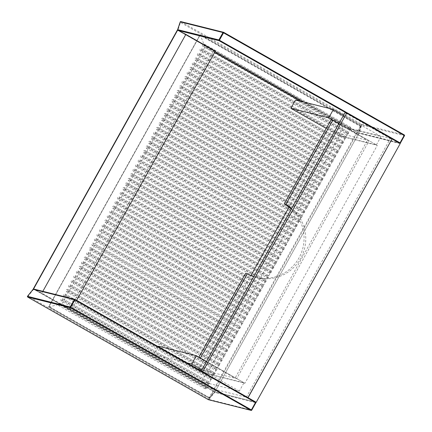 <?xml version="1.0" encoding="UTF-8"?>
<svg xmlns="http://www.w3.org/2000/svg" width="432" height="432" viewBox="0 0 432 432"><rect width="100%" height="100%" fill="white"/><g stroke="black" fill="none" stroke-linecap="round" stroke-linejoin="round"><path stroke-width="0.32" stroke-dasharray="2.16 1.62" d="M215.352 51.143L213.651 50.717L69.644 309.447L33.734 289.046M177.347 30.094L213.651 50.717M76.664 300.321L71.345 309.874L41.85 293.117L34.096 289.138M71.345 309.874L69.644 309.447M42.844 291.33L41.85 293.117M201.177 371.061L200.961 371.45L202.576 371.855M200.961 371.45L246.343 397.229L247.952 397.634L206.69 387.31L214.855 391.948L255.863 402.214M246.343 397.229L390.35 138.499L392.051 138.926L350.698 128.579L358.862 133.218L214.855 391.948M390.35 138.499L344.968 112.72M400.221 143.57L358.862 133.218M350.698 128.579L206.69 387.31M339.455 135.902L377.309 145.373L244.895 383.276L207.041 373.799L339.455 135.902L331.285 131.258L369.139 140.729L377.309 145.373M376.402 144.855L381.04 136.523L343.186 127.051L338.548 135.383L376.402 144.855L338.931 123.568L369.139 140.729L236.725 378.632L198.871 369.16L207.041 373.799M198.871 369.16L250.949 275.594M289.051 207.144L331.285 131.258M243.988 382.757L206.134 373.286L201.496 381.618L239.35 391.09L243.988 382.757L206.518 361.471L236.725 378.632L369.139 140.729L367.438 140.303L235.024 378.205L236.725 378.632L244.895 383.276M338.548 135.383L326.273 128.412M343.186 127.051L295.537 99.981M381.04 136.523L343.57 115.236M206.134 373.286L158.485 346.216M239.35 391.09L201.879 369.803M201.496 381.618L153.846 354.548L186.489 362.713M158.236 346.664L153.846 354.548M198.947 357.172L198.72 357.583L200.421 358.009M331.133 119.68L367.438 140.303M291.335 209.088A39.776 39.096 -76 0 1 299.365 257.218A39.776 39.096 -76 0 1 255.269 277.214A39.776 39.096 -76 0 1 245.603 273.343M198.72 357.583L235.024 378.205M253.714 276.674A39.776 39.096 104 0 0 256.975 277.641A39.776 39.096 104 0 0 301.471 256.867A39.776 39.096 104 0 0 291.735 208.37M361.012 126.068L358.349 134.147L215.374 391.025L209.493 398.299L361.012 126.068L360.207 126.247L209.201 397.553L209.493 398.299L48.578 306.882L200.092 34.657L361.017 126.068M323.395 175.748L177.46 92.842A1.328 1.301 -76 0 1 178.427 90.396A1.328 1.301 -76 0 1 178.751 90.526L324.686 173.437A1.328 1.301 -76 0 1 323.719 175.878A1.328 1.301 -76 0 1 323.395 175.748L324.103 174.874L178.168 91.962L178.427 91.498L324.356 174.409L324.103 174.874M325.971 171.121L180.036 88.214A1.328 1.301 -76 0 1 181.003 85.768A1.328 1.301 -76 0 1 181.327 85.898L327.262 168.809A1.328 1.301 -76 0 1 326.295 171.25A1.328 1.301 -76 0 1 325.971 171.121L326.678 170.24L180.743 87.334L181.003 86.87L326.938 169.781L326.678 170.24M318.244 185.004L172.309 102.098A1.328 1.301 -76 0 1 173.275 99.652A1.328 1.301 -76 0 1 173.599 99.781L319.534 182.693A1.328 1.301 -76 0 1 318.568 185.134A1.328 1.301 -76 0 1 318.244 185.004L318.951 184.129L173.016 101.218L173.27 100.759L319.205 183.665L318.951 184.129M320.819 180.376L174.884 97.47A1.328 1.301 -76 0 1 175.851 95.024A1.328 1.301 -76 0 1 176.175 95.153L322.11 178.065A1.328 1.301 -76 0 1 321.143 180.506A1.328 1.301 -76 0 1 320.819 180.376L321.527 179.501L175.592 96.59L175.846 96.125L321.781 179.037L321.527 179.501M188.735 71.885L334.989 154.921A1.328 1.301 -76 0 1 334.022 157.367A1.328 1.301 -76 0 1 333.704 157.237L187.769 74.326A1.328 1.301 -76 0 1 188.735 71.885A1.328 1.301 -76 0 1 189.054 72.014L188.73 72.986L334.665 155.893L334.406 156.357L188.471 73.451L188.73 72.986M336.28 152.609L190.345 69.698A1.328 1.301 -76 0 1 191.311 67.257A1.328 1.301 -76 0 1 191.63 67.381L337.565 150.293A1.328 1.301 -76 0 1 336.598 152.739A1.328 1.301 -76 0 1 336.28 152.609L336.982 151.729L191.047 68.818L191.306 68.359L337.241 151.265L336.982 151.729M183.902 81.27L329.837 164.176A1.328 1.301 -76 0 1 328.871 166.622A1.328 1.301 -76 0 1 328.547 166.493L182.617 83.581A1.328 1.301 -76 0 1 183.578 81.14A1.328 1.301 -76 0 1 183.902 81.27L183.578 82.242L329.513 165.154L329.254 165.613L183.319 82.706L183.578 82.242M331.123 161.865L185.193 78.953A1.328 1.301 -76 0 1 186.154 76.513A1.328 1.301 -76 0 1 186.478 76.642L332.413 159.548A1.328 1.301 -76 0 1 331.447 161.995A1.328 1.301 -76 0 1 331.123 161.865L331.83 160.985L185.895 78.079L186.154 77.614L332.089 160.52L331.83 160.985M225.823 351.761C227.529 351.497 227.853 350.687 226.8 349.321A1.328 1.301 -76 0 1 225.823 351.761A1.328 1.301 -76 0 1 225.504 351.632L79.569 268.72A1.328 1.301 -76 0 1 80.536 266.279A1.328 1.301 -76 0 1 80.854 266.409L226.8 349.321L226.465 350.287L226.206 350.752L80.271 267.845L80.53 267.381L226.465 350.287M231.941 340.06A1.328 1.301 -76 0 1 230.98 342.5A1.328 1.301 -76 0 1 230.656 342.376L84.721 259.465A1.328 1.301 -76 0 1 85.687 257.018A1.328 1.301 -76 0 1 86.011 257.148L231.952 340.065L231.617 341.032L231.358 341.496L85.423 258.584L85.682 258.125L231.617 341.032M74.417 277.976A1.328 1.301 -76 0 1 75.384 275.535A1.328 1.301 -76 0 1 75.703 275.665L221.638 358.571A1.328 1.301 -76 0 1 220.671 361.017A1.328 1.301 -76 0 1 220.352 360.887L74.417 277.976L75.379 276.637L221.314 359.548L221.054 360.007L75.119 277.101M76.993 273.348A1.328 1.301 -76 0 1 77.96 270.907A1.328 1.301 -76 0 1 78.278 271.037L224.213 353.943A1.328 1.301 -76 0 1 223.247 356.389A1.328 1.301 -76 0 1 222.928 356.26L76.993 273.348L77.954 272.009L223.889 354.915L223.63 355.379L77.695 272.473M102.751 227.065A1.328 1.301 -76 0 1 103.718 224.624A1.328 1.301 -76 0 1 104.042 224.753L249.977 307.66A1.328 1.301 -76 0 1 249.01 310.106A1.328 1.301 -76 0 1 248.686 309.976L102.751 227.065L103.718 225.725L249.653 308.632L249.394 309.096L103.459 226.184M107.908 217.809A1.328 1.301 -76 0 1 108.869 215.363A1.328 1.301 -76 0 1 109.193 215.492L255.128 298.404A1.328 1.301 -76 0 1 254.162 300.845A1.328 1.301 -76 0 1 253.838 300.715L107.908 217.809L108.869 216.47L254.804 299.376L254.545 299.84L108.61 216.929M87.296 254.837A1.328 1.301 -76 0 1 88.263 252.391A1.328 1.301 -76 0 1 88.587 252.52L234.517 335.432A1.328 1.301 -76 0 1 233.555 337.873A1.328 1.301 -76 0 1 233.231 337.743L87.296 254.837L88.258 253.492L234.193 336.404L233.933 336.868L88.004 253.957M95.024 240.948A1.328 1.301 -76 0 1 95.99 238.507A1.328 1.301 -76 0 1 96.314 238.637L242.249 321.543A1.328 1.301 -76 0 1 241.283 323.989A1.328 1.301 -76 0 1 240.959 323.86L95.024 240.948L95.985 239.609L241.92 322.52L241.666 322.979L95.731 240.073M259.313 291.589C261.02 291.33 261.344 290.515 260.291 289.148A1.328 1.301 -76 0 1 259.313 291.589A1.328 1.301 -76 0 1 258.995 291.46L113.06 208.553A1.328 1.301 -76 0 1 114.026 206.107A1.328 1.301 -76 0 1 114.345 206.237L260.291 289.148L259.956 290.12L259.697 290.585L113.762 207.673L114.021 207.209L259.956 290.12M97.6 236.32A1.328 1.301 -76 0 1 98.566 233.879A1.328 1.301 -76 0 1 98.89 234.009L244.825 316.915A1.328 1.301 -76 0 1 243.859 319.361A1.328 1.301 -76 0 1 243.535 319.232L97.6 236.32L98.561 234.981L244.496 317.893L244.242 318.352L98.307 235.445M252.553 303.032A1.328 1.301 -76 0 1 251.586 305.473A1.328 1.301 -76 0 1 251.262 305.348L105.332 222.437A1.328 1.301 -76 0 1 106.294 219.996A1.328 1.301 -76 0 1 106.618 220.12L252.563 303.037L252.229 304.004L251.969 304.468L106.034 221.557L106.294 221.098L252.229 304.004M119.178 196.852L265.432 279.887A1.328 1.301 -76 0 1 264.465 282.334A1.328 1.301 -76 0 1 264.146 282.204L118.211 199.292A1.328 1.301 -76 0 1 119.178 196.852A1.328 1.301 -76 0 1 119.497 196.981L119.173 197.953L265.108 280.865L264.848 281.324L118.913 198.418L119.173 197.953M235.807 333.115L89.872 250.209A1.328 1.301 -76 0 1 90.839 247.763A1.328 1.301 -76 0 1 91.163 247.892L237.098 330.804A1.328 1.301 -76 0 1 236.131 333.245A1.328 1.301 -76 0 1 235.807 333.115L236.509 332.24L90.58 249.329L90.833 248.864L236.768 331.776L236.509 332.24M238.707 328.617C240.408 328.358 240.732 327.542 239.679 326.176L93.744 243.27L239.674 326.176A1.328 1.301 -76 0 1 238.707 328.617A1.328 1.301 -76 0 1 238.383 328.487L92.448 245.581A1.328 1.301 -76 0 1 93.415 243.135A1.328 1.301 -76 0 1 93.739 243.265L93.409 244.237L239.344 327.148L239.09 327.607L93.155 244.701L93.409 244.237M212.62 374.771L66.69 291.865A1.328 1.301 -76 0 1 67.651 289.418A1.328 1.301 -76 0 1 67.975 289.548L213.91 372.46A1.328 1.301 -76 0 1 212.944 374.9A1.328 1.301 -76 0 1 212.62 374.771L213.327 373.896L67.392 290.984L67.651 290.52L213.586 373.432L213.327 373.896M110.484 213.181A1.328 1.301 -76 0 1 111.451 210.735A1.328 1.301 -76 0 1 111.769 210.865L257.704 293.776A1.328 1.301 -76 0 1 256.738 296.217A1.328 1.301 -76 0 1 256.419 296.087L110.484 213.181L111.445 211.837L257.38 294.748L257.121 295.213L111.186 212.301M101.142 229.252L247.401 312.287A1.328 1.301 -76 0 1 246.434 314.734A1.328 1.301 -76 0 1 246.11 314.604L100.175 231.692A1.328 1.301 -76 0 1 101.142 229.252A1.328 1.301 -76 0 1 101.466 229.381L101.142 230.353L247.072 313.259L246.818 313.724L100.883 230.818L101.142 230.353M64.109 296.492A1.328 1.301 -76 0 1 65.075 294.046A1.328 1.301 -76 0 1 65.399 294.176L211.334 377.087A1.328 1.301 -76 0 1 210.368 379.528A1.328 1.301 -76 0 1 210.044 379.399L64.109 296.492L65.075 295.153L211.01 378.059L210.751 378.524L64.816 295.612M71.842 282.609A1.328 1.301 -76 0 1 72.808 280.163A1.328 1.301 -76 0 1 73.127 280.292L219.062 363.204A1.328 1.301 -76 0 1 218.095 365.645A1.328 1.301 -76 0 1 217.777 365.515L71.842 282.609L72.803 281.264L218.738 364.176L218.479 364.635L72.544 281.729M69.266 287.237A1.328 1.301 -76 0 1 70.227 284.791A1.328 1.301 -76 0 1 70.551 284.92L216.486 367.832A1.328 1.301 -76 0 1 215.519 370.273A1.328 1.301 -76 0 1 215.195 370.143L69.266 287.237L70.227 285.892L216.162 368.804L215.903 369.268L69.968 286.357M116.921 201.609L262.856 284.521A1.328 1.301 -76 0 1 261.889 286.961A1.328 1.301 -76 0 1 261.571 286.832L115.636 203.926A1.328 1.301 -76 0 1 116.602 201.479A1.328 1.301 -76 0 1 116.921 201.609L116.597 202.581L262.532 285.493L262.273 285.952L116.338 203.045L116.597 202.581M269.298 272.948L123.363 190.037A1.328 1.301 -76 0 1 124.33 187.596A1.328 1.301 -76 0 1 124.654 187.726L270.583 270.632A1.328 1.301 -76 0 1 269.622 273.078A1.328 1.301 -76 0 1 269.298 272.948L270 272.068L124.065 189.162L124.324 188.698L270.259 271.604L270 272.068M122.072 192.353L268.007 275.26A1.328 1.301 -76 0 1 267.041 277.706A1.328 1.301 -76 0 1 266.722 277.576L120.787 194.665A1.328 1.301 -76 0 1 121.754 192.224A1.328 1.301 -76 0 1 122.072 192.353L121.748 193.325L267.683 276.232L267.424 276.696L121.489 193.79L121.748 193.325M83.111 261.652L229.365 344.687A1.328 1.301 -76 0 1 228.398 347.134A1.328 1.301 -76 0 1 228.08 347.004L82.145 264.092A1.328 1.301 -76 0 1 83.111 261.652A1.328 1.301 -76 0 1 83.43 261.781L83.106 262.753L229.041 345.659L228.782 346.124L82.847 263.212L83.106 262.753M302.789 212.776L156.854 129.87A1.328 1.301 -76 0 1 157.82 127.424A1.328 1.301 -76 0 1 158.139 127.553L304.074 210.465A1.328 1.301 -76 0 1 303.107 212.906A1.328 1.301 -76 0 1 302.789 212.776L303.491 211.901L157.556 128.99L157.815 128.525L303.75 211.437L303.491 211.901M305.365 208.148L159.43 125.237A1.328 1.301 -76 0 1 160.396 122.796A1.328 1.301 -76 0 1 160.715 122.926L306.65 205.832A1.328 1.301 -76 0 1 305.683 208.278A1.328 1.301 -76 0 1 305.365 208.148L306.067 207.268L160.132 124.362L160.391 123.898L306.326 206.809L306.067 207.268M292.48 231.293L146.551 148.381A1.328 1.301 -76 0 1 147.512 145.94A1.328 1.301 -76 0 1 147.836 146.07L293.771 228.976A1.328 1.301 -76 0 1 292.804 231.422A1.328 1.301 -76 0 1 292.48 231.293L293.188 230.413L147.253 147.501L147.512 147.042L293.447 229.948L293.188 230.413M295.061 226.665L149.126 143.753A1.328 1.301 -76 0 1 150.093 141.313A1.328 1.301 -76 0 1 150.412 141.437L296.347 224.348A1.328 1.301 -76 0 1 295.38 226.789A1.328 1.301 -76 0 1 295.061 226.665L295.763 225.785L149.828 142.873L150.088 142.414L296.023 225.32L295.763 225.785M313.092 194.265L167.157 111.353A1.328 1.301 -76 0 1 168.124 108.913A1.328 1.301 -76 0 1 168.448 109.042L314.383 191.948A1.328 1.301 -76 0 1 313.416 194.395A1.328 1.301 -76 0 1 313.092 194.265L313.794 193.385L167.864 110.473L168.118 110.014L314.053 192.92L313.794 193.385M315.668 189.637L169.733 106.726A1.328 1.301 -76 0 1 170.699 104.285A1.328 1.301 -76 0 1 171.023 104.409L316.958 187.321A1.328 1.301 -76 0 1 315.992 189.761A1.328 1.301 -76 0 1 315.668 189.637L316.375 188.757L170.44 105.845L170.694 105.386L316.629 188.293L316.375 188.757M307.94 203.521L162.005 120.609A1.328 1.301 -76 0 1 162.972 118.168A1.328 1.301 -76 0 1 163.296 118.298L309.226 201.204A1.328 1.301 -76 0 1 308.264 203.65A1.328 1.301 -76 0 1 307.94 203.521L308.642 202.64L162.707 119.734L162.967 119.27L308.902 202.181L308.642 202.64M310.516 198.893L164.581 115.981A1.328 1.301 -76 0 1 165.548 113.54A1.328 1.301 -76 0 1 165.872 113.67L311.801 196.576A1.328 1.301 -76 0 1 310.84 199.022A1.328 1.301 -76 0 1 310.516 198.893L311.218 198.013L165.289 115.106L165.542 114.642L311.477 197.548L311.218 198.013M199.357 53.498L345.292 136.409A1.328 1.301 -76 0 1 344.326 138.85A1.328 1.301 -76 0 1 344.007 138.721L198.072 55.814A1.328 1.301 -76 0 1 199.039 53.368A1.328 1.301 -76 0 1 199.357 53.498L199.033 54.47L344.968 137.381L344.709 137.846L198.774 54.934L199.033 54.47M201.614 48.74L347.868 131.782A1.328 1.301 -76 0 1 346.907 134.222A1.328 1.301 -76 0 1 346.583 134.093L200.648 51.187A1.328 1.301 -76 0 1 201.614 48.74A1.328 1.301 -76 0 1 201.938 48.87L201.609 49.842L347.544 132.754L347.285 133.213L201.35 50.306L201.609 49.842M193.887 62.624L340.141 145.665A1.328 1.301 -76 0 1 339.174 148.106A1.328 1.301 -76 0 1 338.855 147.976L192.92 65.07A1.328 1.301 -76 0 1 193.887 62.624A1.328 1.301 -76 0 1 194.206 62.753L193.882 63.731L339.817 146.637L339.557 147.101L193.622 64.19L193.882 63.731M341.431 143.348L195.496 60.442A1.328 1.301 -76 0 1 196.463 57.996A1.328 1.301 -76 0 1 196.781 58.126L342.716 141.037A1.328 1.301 -76 0 1 341.75 143.478A1.328 1.301 -76 0 1 341.431 143.348L342.133 142.474L196.198 59.562L196.457 59.098L342.392 142.009L342.133 142.474M155.245 132.052L301.498 215.093A1.328 1.301 -76 0 1 300.532 217.534A1.328 1.301 -76 0 1 300.213 217.404L154.278 134.498A1.328 1.301 -76 0 1 155.245 132.052A1.328 1.301 -76 0 1 155.563 132.181L155.239 133.153L301.174 216.065L300.915 216.529L154.98 133.618L155.239 133.153M297.637 222.032L151.702 139.126A1.328 1.301 -76 0 1 152.669 136.679A1.328 1.301 -76 0 1 152.987 136.809L298.922 219.721A1.328 1.301 -76 0 1 297.956 222.161A1.328 1.301 -76 0 1 297.637 222.032L298.339 221.157L152.404 138.245L152.663 137.781L298.598 220.693L298.339 221.157M204.892 388.66L58.957 305.748A1.328 1.301 -76 0 1 59.924 303.307A1.328 1.301 -76 0 1 60.248 303.437L206.183 386.343A1.328 1.301 -76 0 1 205.216 388.789A1.328 1.301 -76 0 1 204.892 388.66L205.6 387.779L59.665 304.868L59.918 304.409L205.853 387.315L205.6 387.779M204.19 44.113L350.444 127.148A1.328 1.301 -76 0 1 349.483 129.595A1.328 1.301 -76 0 1 349.159 129.465L203.224 46.553A1.328 1.301 -76 0 1 204.19 44.113A1.328 1.301 -76 0 1 204.514 44.242L204.185 45.214L350.12 128.126L349.861 128.585L203.931 45.679L204.185 45.214M140.108 159.953L286.043 242.86A1.328 1.301 -76 0 1 285.077 245.306A1.328 1.301 -76 0 1 284.753 245.176L138.818 162.265A1.328 1.301 -76 0 1 139.784 159.824A1.328 1.301 -76 0 1 140.108 159.953L139.784 160.925L285.714 243.837L285.46 244.296L139.525 161.39L139.784 160.925M137.209 164.452L283.468 247.493A1.328 1.301 -76 0 1 282.501 249.934A1.328 1.301 -76 0 1 282.177 249.804L136.242 166.898A1.328 1.301 -76 0 1 137.209 164.452A1.328 1.301 -76 0 1 137.533 164.581L137.203 165.553L283.138 248.465L282.884 248.924L136.949 166.018L137.203 165.553M289.904 235.921L143.975 153.009A1.328 1.301 -76 0 1 144.936 150.568A1.328 1.301 -76 0 1 145.26 150.698L291.195 233.604A1.328 1.301 -76 0 1 290.228 236.05A1.328 1.301 -76 0 1 289.904 235.921L290.612 235.04L144.677 152.134L144.936 151.67L290.871 234.576L290.612 235.04M142.36 155.196L288.619 238.232A1.328 1.301 -76 0 1 287.653 240.678A1.328 1.301 -76 0 1 287.329 240.548L141.394 157.637A1.328 1.301 -76 0 1 142.36 155.196A1.328 1.301 -76 0 1 142.684 155.326L142.36 156.298L288.295 239.209L288.036 239.668L142.101 156.762L142.36 156.298M274.45 263.687L128.515 180.781A1.328 1.301 -76 0 1 129.481 178.335A1.328 1.301 -76 0 1 129.805 178.465L275.74 261.376A1.328 1.301 -76 0 1 274.774 263.817A1.328 1.301 -76 0 1 274.45 263.687L275.152 262.813L129.222 179.901L129.476 179.442L275.411 262.348L275.152 262.813M271.874 268.321L125.939 185.409A1.328 1.301 -76 0 1 126.905 182.968A1.328 1.301 -76 0 1 127.229 183.092L273.159 266.004A1.328 1.301 -76 0 1 272.198 268.445A1.328 1.301 -76 0 1 271.874 268.321L272.576 267.44L126.646 184.529L126.9 184.07L272.835 266.976L272.576 267.44M134.957 169.209L280.892 252.121A1.328 1.301 -76 0 1 279.925 254.561A1.328 1.301 -76 0 1 279.601 254.432L133.666 171.526A1.328 1.301 -76 0 1 134.633 169.079A1.328 1.301 -76 0 1 134.957 169.209L134.627 170.181L280.562 253.093L280.309 253.557L134.374 170.645L134.627 170.181M277.025 259.06L131.09 176.153A1.328 1.301 -76 0 1 132.057 173.707A1.328 1.301 -76 0 1 132.381 173.837L278.316 256.748A1.328 1.301 -76 0 1 277.349 259.189A1.328 1.301 -76 0 1 277.025 259.06L277.733 258.185L131.798 175.273L132.052 174.809L277.987 257.72L277.733 258.185M61.533 301.12A1.328 1.301 -76 0 1 62.5 298.679A1.328 1.301 -76 0 1 62.824 298.804L208.759 381.715A1.328 1.301 -76 0 1 207.792 384.156A1.328 1.301 -76 0 1 207.468 384.032L61.533 301.12L62.5 299.781L208.429 382.687L208.175 383.152L62.24 300.24M214.607 52.483L204.968 47.002L61.992 303.885L215.374 391.025M358.349 134.147L300.326 101.18M204.968 47.002L200.227 34.879L200.205 35.348L360.207 126.247M61.992 303.885L48.854 306.839L209.633 398.18M209.201 397.553L49.199 306.65L48.854 306.839L200.227 34.879L48.854 306.839M178.178 30.445L215.131 51.548L177.833 30.359L180.457 22.426L361.066 125.037L358.457 132.818L177.849 30.208A0.529 0.389 -161.5 0 1 177.579 29.835M400.388 143.073L359.159 132.764A0.529 0.389 -161.5 0 1 358.457 132.818L304.198 102.152L358.452 132.97L399.67 143.289L346.577 113.125M404.32 134.962A0.529 0.524 104 0 0 404.309 134.957L361.573 124.259L180.959 21.654L223.706 32.351M399.708 143.278L399.67 143.289A0.529 0.524 -76 0 0 399.8 143.338A0.529 0.529 0 0 0 399.827 143.343A0.529 0.524 -76 0 1 399.8 143.338L358.582 133.024A0.529 0.529 0 0 1 358.447 132.97A0.529 0.524 104 0 0 359.159 132.764L361.768 124.983L404.509 135.675A0.529 0.524 104 0 0 404.509 135.67M180.835 21.6A0.529 0.524 -76 0 1 180.959 21.654L180.457 22.426A0.529 0.389 -161.5 0 1 180.187 22.048M361.573 124.259A0.529 0.524 -76 0 1 361.768 124.983A0.529 0.389 -161.5 0 1 361.066 125.037L361.573 124.259M208.283 399.649L208.667 398.849L28.053 296.239L33.691 289.213L214.299 391.819L208.667 398.849A0.529 0.351 38.7 0 1 209.002 399.449L214.639 392.423L255.863 402.737A0.529 0.524 -76 0 0 255.868 402.732M27.675 297.043L28.053 296.239A0.529 0.351 38.7 0 0 27.589 296.195M255.663 402.019A0.529 0.524 -76 0 1 255.674 402.025L214.445 391.7L33.831 289.094L75.06 299.414M251.743 410.135L209.002 399.449A0.529 0.524 -76 0 1 208.418 399.708M33.701 289.04A0.529 0.524 -76 0 1 33.831 289.094L33.691 289.213A0.529 0.351 38.7 0 0 33.215 289.175M214.299 391.819L214.445 391.7A0.529 0.524 104 0 1 214.639 392.423A0.529 0.351 38.7 0 0 214.299 391.819M361.006 126.22L200.227 34.879M59.665 304.868L58.957 305.748M59.918 304.409L60.248 303.437M206.183 386.343L205.853 387.315M62.5 299.781L62.834 298.809L62.5 298.679M208.429 382.687L208.759 381.715L62.834 298.809M207.468 384.032L208.175 383.152M65.075 295.153L65.399 294.176M211.01 378.059L211.334 377.087M210.044 379.399L210.751 378.524M67.651 290.52L67.986 289.553L67.651 289.418M66.69 291.865L67.392 290.984M213.586 373.432L213.921 372.46L67.986 289.553M70.227 285.892L70.562 284.926L70.227 284.791M216.162 368.804L216.497 367.832L70.562 284.926M215.195 370.143L215.903 369.268M72.803 281.264L73.127 280.292M218.738 364.176L219.062 363.204M217.777 365.515L218.479 364.635M75.379 276.637L75.713 275.67L75.384 275.535M221.314 359.548L221.638 358.571M220.352 360.887L221.054 360.007M77.954 272.009L78.278 271.037M223.889 354.915L224.213 353.943M222.928 356.26L223.63 355.379M226.206 350.752L225.504 351.632M80.271 267.845L79.569 268.72M226.8 349.321L80.865 266.409L80.53 267.381M229.041 345.659L229.376 344.693L83.441 261.781M228.782 346.124L228.08 347.004M82.145 264.092L82.847 263.212M231.358 341.496L230.656 342.376M85.423 258.584L84.721 259.465M230.98 342.5C232.681 342.241 233.005 341.426 231.952 340.065L86.017 257.153L85.682 258.125M88.258 253.492L88.592 252.526L88.263 252.391M234.193 336.404L234.527 335.432L88.592 252.526M233.231 337.743L233.933 336.868M90.833 248.864L91.163 247.892M89.872 250.209L90.58 249.329M236.768 331.776L237.098 330.804M239.09 327.607L238.383 328.487M239.679 326.176L239.344 327.148M93.155 244.701L92.448 245.581M95.985 239.609L96.314 238.637M241.92 322.52L242.249 321.543L95.99 238.507M240.959 323.86L241.666 322.979M98.561 234.981L98.896 234.009L98.566 233.879M244.496 317.893L244.825 316.915L98.896 234.009M243.535 319.232L244.242 318.352M247.072 313.259L247.401 312.287L101.477 229.381M246.818 313.724L246.11 314.604M100.175 231.692L100.883 230.818M103.718 225.725L104.042 224.753M249.653 308.632L249.977 307.66M248.686 309.976L249.394 309.096M251.969 304.468L251.262 305.348M106.034 221.557L105.332 222.437M251.586 305.473C253.287 305.213 253.616 304.398 252.563 303.037L106.628 220.126L106.294 221.098M108.869 216.47L109.193 215.492M254.804 299.376L255.128 298.404M253.838 300.715L254.545 299.84M111.445 211.837L111.78 210.87L111.451 210.735M257.38 294.748L257.715 293.776L111.78 210.87M256.419 296.087L257.121 295.213M259.697 290.585L258.995 291.46M113.762 207.673L113.06 208.553M114.345 206.237L114.021 207.209M262.532 285.493L262.856 284.521M262.273 285.952L261.571 286.832M115.636 203.926L116.338 203.045M265.108 280.865L265.442 279.893L119.507 196.981M264.848 281.324L264.146 282.204M118.211 199.292L118.913 198.418M267.683 276.232L268.007 275.26M267.424 276.696L266.722 277.576M120.787 194.665L121.489 193.79M124.065 189.162L123.363 190.037M124.324 188.698L124.659 187.726L124.33 187.596M270.583 270.632L270.259 271.604M126.646 184.529L125.939 185.409M126.9 184.07L127.235 183.098L126.905 182.968M272.198 268.445C273.899 268.186 274.223 267.37 273.17 266.009L272.835 266.976M129.222 179.901L128.515 180.781M129.476 179.442L129.811 178.47L129.481 178.335M274.774 263.817C276.475 263.558 276.799 262.742 275.746 261.382L275.411 262.348M131.798 175.273L131.09 176.153M132.052 174.809L132.381 173.837M277.349 259.189C279.05 258.93 279.374 258.115 278.321 256.748L277.987 257.72M280.562 253.093L280.892 252.121M280.309 253.557L279.601 254.432M133.666 171.526L134.374 170.645M283.138 248.465L283.473 247.493L137.538 164.587M282.884 248.924L282.177 249.804M136.242 166.898L136.949 166.018M285.714 243.837L286.043 242.86L139.784 159.824M285.46 244.296L284.753 245.176M138.818 162.265L139.525 161.39M288.295 239.209L288.619 238.232M288.036 239.668L287.329 240.548M141.394 157.637L142.101 156.762M144.677 152.134L143.975 153.009M144.936 151.67L145.271 150.698L144.936 150.568M290.228 236.05C291.929 235.786 292.259 234.976 291.206 233.609L290.871 234.576M147.253 147.501L146.551 148.381M147.512 147.042L147.836 146.07M293.771 228.976L293.447 229.948M149.828 142.873L149.126 143.753M150.088 142.414L150.412 141.437M295.38 226.789C297.086 226.53 297.41 225.715 296.357 224.354L296.023 225.32M152.404 138.245L151.702 139.126M152.663 137.781L152.987 136.809M298.922 219.721L298.598 220.693M301.174 216.065L301.509 215.093L155.574 132.187M300.915 216.529L300.213 217.404M154.278 134.498L154.98 133.618M157.556 128.99L156.854 129.87M157.815 128.525L158.15 127.559L157.82 127.424M303.107 212.906C304.814 212.647 305.138 211.831 304.085 210.465L303.75 211.437M160.132 124.362L159.43 125.237M160.391 123.898L160.715 122.926M306.65 205.832L306.326 206.809M162.707 119.734L162.005 120.609M162.967 119.27L163.301 118.298L162.972 118.168M308.264 203.65C309.965 203.386 310.289 202.576 309.236 201.209L308.902 202.181M165.289 115.106L164.581 115.981M165.542 114.642L165.872 113.67M311.801 196.576L311.477 197.548M167.864 110.473L167.157 111.353M168.118 110.014L168.453 109.042L168.124 108.913M313.416 194.395C315.117 194.13 315.441 193.315 314.388 191.954L314.053 192.92M170.44 105.845L169.733 106.726M170.694 105.386L171.029 104.414L170.699 104.285M315.992 189.761C317.693 189.502 318.017 188.687 316.964 187.326L316.629 188.293M173.016 101.218L172.309 102.098M173.27 100.759L173.605 99.787L173.275 99.652M319.534 182.693L319.205 183.665M175.592 96.59L174.884 97.47M175.846 96.125L176.18 95.159L175.851 95.024M321.143 180.506C322.844 180.247 323.168 179.431 322.115 178.065L321.781 179.037M178.168 91.962L177.46 92.842M178.427 91.498L178.751 90.526M324.686 173.437L324.356 174.409M180.743 87.334L180.036 88.214M181.003 86.87L181.327 85.898M326.295 171.25C327.996 170.986 328.325 170.176 327.272 168.809L326.938 169.781M329.513 165.154L329.837 164.176M329.254 165.613L328.547 166.493M182.617 83.581L183.319 82.706M185.895 78.079L185.193 78.953M186.154 77.614L186.489 76.642L186.154 76.513M331.447 161.995C333.153 161.73 333.477 160.92 332.424 159.554L332.089 160.52M334.665 155.893L335 154.926L189.065 72.014M334.406 156.357L333.704 157.237M187.769 74.326L188.471 73.451M191.047 68.818L190.345 69.698M191.306 68.359L191.63 67.381M337.565 150.293L337.241 151.265M339.817 146.637L340.151 145.67L194.216 62.759M339.557 147.101L338.855 147.976M192.92 65.07L193.622 64.19M196.198 59.562L195.496 60.442M196.457 59.098L196.781 58.126M342.716 141.037L342.392 142.009M344.968 137.381L345.303 136.409L199.039 53.368M344.709 137.846L344.007 138.721M198.072 55.814L198.774 54.934M347.544 132.754L347.879 131.782L201.944 48.875M347.285 133.213L346.583 134.093M200.648 51.187L201.35 50.306M350.12 128.126L350.444 127.148M349.861 128.585L349.159 129.465M203.224 46.553L203.931 45.679M255.269 277.214L256.975 277.641M205.216 388.789C206.917 388.525 207.241 387.709 206.188 386.348L59.924 303.307M207.792 384.156C209.493 383.897 209.817 383.081 208.764 381.721M210.368 379.528C212.069 379.269 212.398 378.454 211.345 377.093L65.075 294.046M212.944 374.9C214.645 374.641 214.974 373.826 213.921 372.46M215.519 370.273C217.226 370.013 217.55 369.198 216.497 367.832M218.095 365.645C219.802 365.38 220.126 364.57 219.073 363.204L72.808 280.163M75.713 275.67L221.648 358.576C222.701 359.942 222.377 360.752 220.671 361.017M223.247 356.389C224.953 356.125 225.277 355.315 224.224 353.948L77.96 270.907M80.865 266.409L80.536 266.279M228.398 347.134C230.105 346.869 230.429 346.054 229.376 344.693M86.017 257.153L85.687 257.018M233.555 337.873C235.256 337.613 235.58 336.798 234.527 335.432M236.131 333.245C237.832 332.986 238.156 332.17 237.103 330.804L90.839 247.763M93.744 243.27L93.415 243.135M241.283 323.989C242.984 323.725 243.308 322.915 242.255 321.548M243.859 319.361C245.56 319.097 245.884 318.287 244.831 316.921M246.434 314.734C248.135 314.469 248.459 313.659 247.406 312.293M249.01 310.106C250.711 309.841 251.041 309.026 249.988 307.665L103.718 224.624M106.628 220.126L106.294 219.996M254.162 300.845C255.868 300.586 256.192 299.77 255.139 298.409L108.869 215.363M256.738 296.217C258.444 295.958 258.768 295.142 257.715 293.776M114.026 206.107L260.291 289.148M116.602 201.479L262.867 284.521C263.92 285.887 263.596 286.697 261.889 286.961M264.465 282.334C266.171 282.069 266.495 281.259 265.442 279.893M121.754 192.224L268.018 275.265C269.071 276.631 268.747 277.441 267.041 277.706M269.622 273.078C271.323 272.813 271.647 271.998 270.594 270.637L124.659 187.726M127.235 183.098L273.17 266.009M129.811 178.47L275.746 261.382M278.321 256.748L132.057 173.707M134.633 169.079L280.897 252.121C281.95 253.487 281.626 254.302 279.925 254.561M282.501 249.934C284.202 249.669 284.526 248.859 283.473 247.493M285.077 245.306C286.778 245.041 287.102 244.231 286.049 242.865M142.695 155.326L288.63 238.237C289.683 239.603 289.354 240.413 287.653 240.678M145.271 150.698L291.206 233.609M292.804 231.422C294.511 231.158 294.835 230.342 293.782 228.982L147.512 145.94M296.357 224.354L150.093 141.313M297.956 222.161C299.662 221.902 299.986 221.087 298.933 219.721L152.669 136.679M300.532 217.534C302.238 217.274 302.562 216.459 301.509 215.093M158.15 127.559L304.085 210.465M305.683 208.278C307.39 208.013 307.714 207.203 306.661 205.837L160.396 122.796M163.301 118.298L309.236 201.209M310.84 199.022C312.541 198.758 312.865 197.948 311.812 196.582L165.548 113.54M168.453 109.042L314.388 191.954M171.029 104.414L316.964 187.326M318.568 185.134C320.269 184.874 320.593 184.059 319.54 182.698L173.605 99.787M176.18 95.159L322.115 178.065M323.719 175.878C325.42 175.619 325.744 174.803 324.691 173.437L178.427 90.396M327.272 168.809L181.003 85.768M183.578 81.14L329.848 164.182C330.901 165.548 330.572 166.358 328.871 166.622M186.489 76.642L332.424 159.554M334.022 157.367C335.729 157.102 336.053 156.287 335 154.926M336.598 152.739C338.305 152.474 338.629 151.659 337.576 150.298L191.311 67.257M339.174 148.106C340.88 147.847 341.204 147.031 340.151 145.67M341.75 143.478C343.456 143.219 343.78 142.403 342.727 141.037L196.463 57.996M344.326 138.85C346.032 138.591 346.356 137.776 345.303 136.409M346.907 134.222C348.608 133.958 348.932 133.148 347.879 131.782M204.52 44.248L350.455 127.154C351.508 128.52 351.184 129.33 349.483 129.595"/><path stroke-width="0.65" d="M177.649 30.175A0.529 0.524 -76 0 1 177.644 29.641L218.867 39.955L222.988 32.551L180.252 21.859L177.644 29.641A0.529 0.389 -161.5 0 0 177.595 29.732A0.529 0.529 0 0 0 177.644 30.17L177.347 30.094L33.34 288.824L33.62 288.895L177.628 30.164L185.857 34.387L215.352 51.143L76.664 300.321M34.096 289.138L33.62 288.895M33.734 289.046L33.34 288.824M185.857 34.387L42.844 291.33M202.667 371.876L248.044 397.656L392.051 138.926L346.675 113.146L202.576 371.855M247.952 397.634L256.214 402.3L400.221 143.57L392.051 138.926L247.952 397.634M201.177 371.061L344.968 112.72L346.675 113.146M255.863 402.214L256.214 402.3M250.949 275.594L289.051 207.144M291.735 208.37A39.776 39.096 104 0 0 285.952 204.341L332.84 120.107L338.931 123.568L328.752 117.785L333.391 109.453L295.537 99.981L290.898 108.313L328.752 117.785M326.273 128.412L290.898 108.313M343.57 115.236L333.391 109.453M198.947 357.172L245.603 273.343L247.309 273.769L200.421 358.009L206.518 361.471L196.339 355.687L158.485 346.216L158.236 346.664M201.879 369.803L191.7 364.019L196.339 355.687M186.489 362.713L191.7 364.019M332.84 120.107L331.133 119.68L284.245 203.92A39.776 39.096 -76 0 1 291.335 209.088M247.309 273.769A39.776 39.096 104 0 0 253.714 276.674M285.952 204.341L284.245 203.92M300.326 101.18L214.607 52.483M215.131 51.548L304.198 102.152L215.131 51.548M346.577 113.125L219.062 40.678L178.178 30.445M404.32 134.962A0.529 0.524 104 0 1 404.509 135.67L400.388 143.073L400.027 142.846L404.147 135.443L223.538 32.832L219.413 40.241L400.027 142.846L399.708 143.278M223.706 32.351L404.314 134.957L404.147 135.443L404.514 135.675A0.529 0.529 0 0 0 404.314 134.957L223.706 32.346A0.529 0.524 104 0 0 222.988 32.551L223.538 32.832L223.706 32.346A0.529 0.529 0 0 0 223.571 32.292L180.835 21.6A0.529 0.529 0 0 0 180.203 21.946A0.529 0.389 -161.5 0 0 180.187 22.048M177.579 29.835A0.529 0.389 -161.5 0 1 177.595 29.732L180.203 21.946A0.529 0.389 -161.5 0 1 180.252 21.859A0.529 0.524 -76 0 1 180.835 21.6M219.413 40.241L218.867 39.955A0.529 0.524 104 0 0 219.062 40.678L219.413 40.241M400.383 143.084L400.394 143.084A0.529 0.524 -76 0 1 399.827 143.343A0.529 0.529 0 0 0 400.394 143.084L404.514 135.675M33.215 289.175A0.529 0.351 38.7 0 0 33.118 289.294L27.486 296.325L70.222 307.017L74.342 299.614L33.118 289.294A0.529 0.524 -76 0 1 33.701 289.04L74.925 299.354A0.529 0.524 104 0 1 75.055 299.408L255.668 402.019L255.501 402.505L74.893 299.894L70.767 307.298L251.381 409.909L255.501 402.505L255.874 402.737L251.737 410.141L255.874 402.737A0.529 0.529 0 0 0 255.668 402.019A0.529 0.524 -76 0 1 255.868 402.732M208.289 399.654A0.529 0.529 0 0 0 208.418 399.708A0.529 0.524 -76 0 1 208.294 399.654L251.03 410.346L70.416 307.741L27.68 297.043L208.289 399.654L27.675 297.043A0.529 0.524 -76 0 1 27.486 296.325A0.529 0.351 38.7 0 1 27.524 296.249A0.529 0.529 0 0 0 27.675 297.043L27.675 297.043M70.222 307.017A0.529 0.524 104 0 0 70.416 307.741L70.767 307.298L70.222 307.017M27.589 296.195A0.529 0.351 38.7 0 0 27.524 296.249L33.161 289.224A0.529 0.529 0 0 1 33.701 289.04M251.03 410.346A0.529 0.524 104 0 0 251.737 410.141L251.381 409.909L251.03 410.346M74.342 299.614L74.893 299.894L75.06 299.408A0.529 0.529 0 0 0 74.925 299.354A0.529 0.524 104 0 0 74.342 299.614M208.418 399.708L251.159 410.4A0.529 0.529 0 0 0 251.748 410.141M75.06 299.408L255.668 402.019"/></g></svg>
